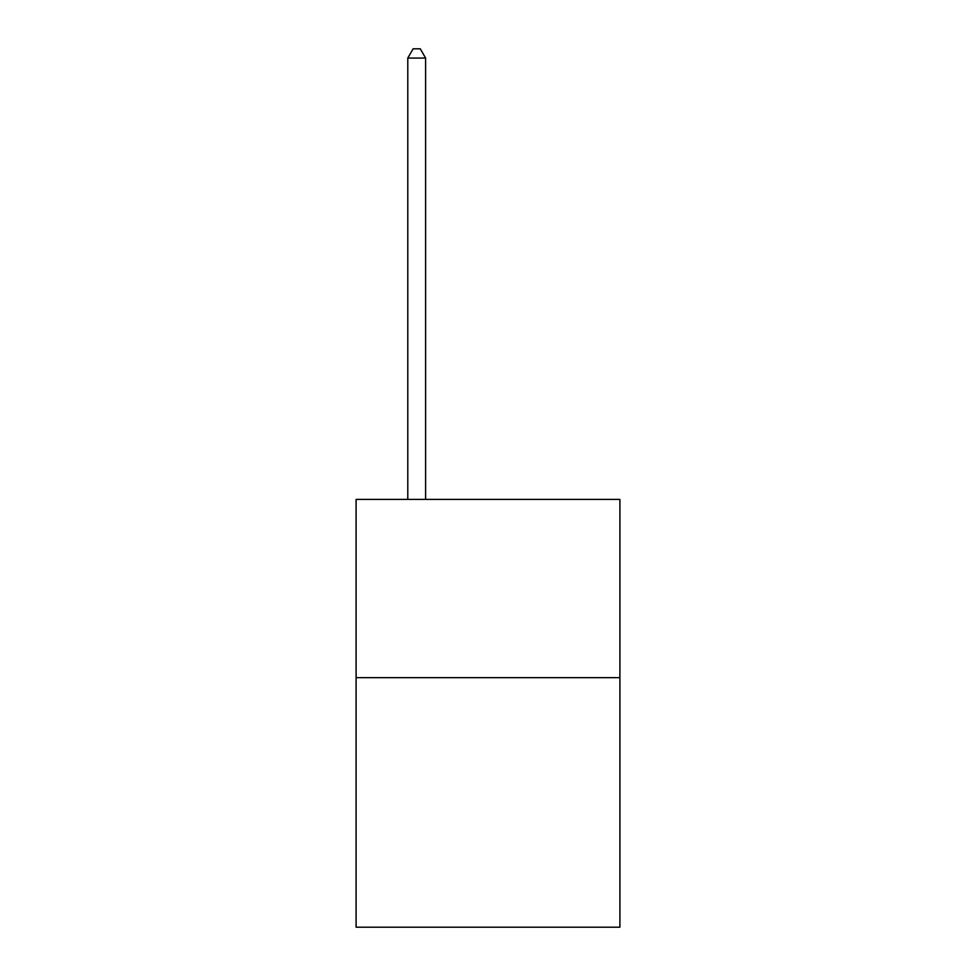 <?xml version="1.0" encoding="UTF-8"?>
<svg xmlns="http://www.w3.org/2000/svg" width="976" height="976" viewBox="0 0 976 976"><rect width="100%" height="100%" fill="white"/><g stroke="black" fill="none" stroke-linecap="round" stroke-linejoin="round"><path stroke-width="1.46" d="M619.906 677.649L619.906 927.2L356.094 927.2L356.094 499.407L619.906 499.407L619.906 677.649L356.094 677.649M425.609 499.407L425.609 58.072L407.785 58.072L407.785 499.407M407.785 58.072L413.141 48.8L420.266 48.8L425.609 58.072"/></g></svg>
